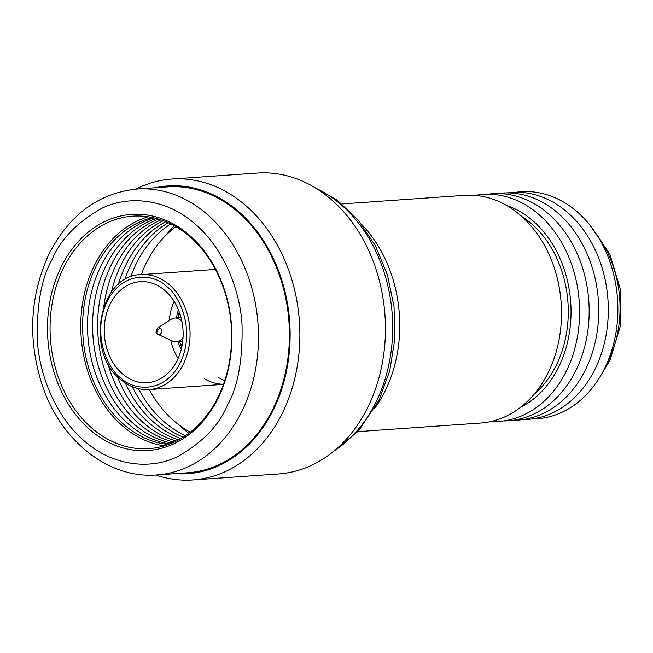 <?xml version="1.0" encoding="UTF-8"?>
<svg xmlns="http://www.w3.org/2000/svg" width="653" height="653" viewBox="0 0 653 653"><rect width="100%" height="100%" fill="white"/><g stroke="black" fill="none" stroke-linecap="round" stroke-linejoin="round"><path stroke-width="0.98" d="M181.208 349.526A42.021 32.691 86 0 1 178.106 341.748M176.441 317.954A42.021 32.691 86 0 1 178.432 309.816M123.099 374.406A50.64 39.4 -94 0 0 147.211 382.715A50.64 39.4 -94 0 0 182.105 345.437A50.64 39.4 -94 0 0 164.262 289.989A50.64 39.4 -94 0 0 140.15 281.68A50.64 39.4 -94 0 0 105.255 318.95A50.64 39.4 -94 0 0 123.099 374.406M178.106 358.473A50.64 39.4 86 0 1 170.678 340.197M169.298 320.517A50.64 39.4 86 0 1 174.114 301.392M506.622 205.466A106.292 82.694 86 0 1 558.878 366.659A106.292 82.694 86 0 1 520.727 407.178M490.901 421.528A113.793 88.53 -94 0 0 566.584 370.602A113.793 88.53 -94 0 0 537.19 213.074A113.793 88.53 -94 0 0 475.082 195.41M357.885 431.625L480.543 423.046A114.128 88.792 -94 0 0 548.455 372.071A114.128 88.792 -94 0 0 548.128 252.491A114.128 88.792 -94 0 0 464.618 195.345L341.96 203.924M374.593 408.517A125.874 97.926 -94 0 0 385.368 390.486A125.874 97.926 -94 0 0 361.721 224.485M534.138 394.224A102.75 79.935 -94 0 0 556.527 364.709A102.75 79.935 -94 0 0 521.706 216.429M188.848 433.306A125.874 97.926 86 0 1 179.673 425.462M166.344 234.835A125.874 97.926 86 0 1 174.335 225.783M503.643 420.932A113.793 88.53 -94 0 0 576.15 369.933A113.793 88.53 -94 0 0 574.526 248.05A113.793 88.53 -94 0 0 487.791 194.227M513.209 420.263A113.793 88.53 -94 0 0 585.717 369.263A113.793 88.53 -94 0 0 584.1 247.381A113.793 88.53 -94 0 0 497.357 193.557M522.775 419.593A113.793 88.53 -94 0 0 595.291 368.594A113.793 88.53 -94 0 0 593.667 246.712A113.793 88.53 -94 0 0 506.924 192.888M532.35 418.924A113.793 88.53 -94 0 0 604.858 367.925A113.793 88.53 -94 0 0 603.233 246.042A113.793 88.53 -94 0 0 516.49 192.219M182.122 345.372A22.014 17.133 86 0 1 179.371 341.658M177.706 317.864A22.014 17.133 86 0 1 178.261 316.623A22.014 17.133 86 0 1 179.91 313.799M183.044 337.511A11.925 9.281 86 0 1 176.481 341.862A11.925 9.281 86 0 1 172.8 341.168L158.067 334.418A3.502 2.726 86 0 1 157.479 334.05A3.673 1.853 129.6 0 1 157.251 333.912L158.067 334.418A3.502 2.726 86 0 0 161.226 333.063A3.502 2.726 86 0 0 160.32 328.214A3.673 1.853 129.6 0 0 157.406 331.022A3.673 1.853 129.6 0 0 157.251 333.912C155.528 333.667 155.651 331.691 157.618 327.994A3.502 2.726 86 0 1 160.32 328.214M157.618 327.994L171.274 319.26A11.925 9.281 86 0 1 174.816 318.06A11.925 9.281 86 0 1 181.926 321.456M181.738 347.282A41.833 32.544 86 0 1 179.918 342.539M178.122 316.909A41.833 32.544 86 0 1 179.265 311.963M149.292 389.555A114.675 89.216 -94 0 0 175.608 422.279A114.675 89.216 -94 0 0 190.292 432.196M223.497 384.258A57.611 44.82 86 0 1 204.438 378.716M175.918 226.689A114.675 89.216 -94 0 0 145.986 263.526A114.675 89.216 -94 0 0 141.252 274.611M217.963 377.189A57.611 44.82 -94 0 0 224.746 380.642M192.88 479.947L278.439 473.964A150.827 117.336 -94 0 0 368.186 406.599A150.827 117.336 -94 0 0 329.226 197.81A150.827 117.336 -94 0 0 257.396 173.053L171.837 179.036A150.827 117.336 86 0 1 282.186 254.556A150.827 117.336 86 0 1 282.627 412.582A150.827 117.336 86 0 1 192.88 479.947A150.827 117.336 86 0 1 155.83 474.992M155.153 187.746A144.215 112.202 86 0 1 269.722 251.217A144.215 112.202 86 0 1 273.631 409.268A144.215 112.202 86 0 1 175.151 473.645M187.754 472.764A143.301 111.483 -94 0 0 273.027 408.762A143.301 111.483 -94 0 0 272.611 258.612A143.301 111.483 -94 0 0 167.764 186.864L136.828 189.027A143.301 111.483 86 0 1 241.675 260.776A143.301 111.483 86 0 1 242.092 410.925A143.301 111.483 86 0 1 156.818 474.927L187.754 472.764M61.015 267.273A118.348 92.073 86 0 1 187.803 233.839A118.348 92.073 86 0 1 218.371 397.677A118.348 92.073 86 0 1 91.583 431.111A118.348 92.073 86 0 1 61.015 267.273M188.203 235.292A116.512 90.645 -94 0 0 132.714 216.167A116.512 90.645 -94 0 0 63.382 268.203A116.512 90.645 -94 0 0 93.485 429.494A116.512 90.645 -94 0 0 148.974 448.627A116.512 90.645 -94 0 0 218.298 396.583A116.512 90.645 -94 0 0 188.203 235.292M148.182 216.78A116.512 90.645 -94 0 0 94.089 266.057A116.512 90.645 -94 0 0 124.184 427.348A116.512 90.645 -94 0 0 164.205 445.86M152.573 217.571A114.675 89.216 -94 0 0 95.73 267.044A114.675 89.216 -94 0 0 125.352 425.789A114.675 89.216 -94 0 0 168.441 444.464M154.051 217.906A114.961 89.437 -94 0 0 100.668 266.53A114.961 89.437 -94 0 0 130.363 425.666A114.961 89.437 -94 0 0 169.862 443.934M156.271 218.453A114.961 89.437 -94 0 0 105.729 266.179A114.961 89.437 -94 0 0 135.424 425.315A114.961 89.437 -94 0 0 171.976 443.077M158.565 219.106A114.961 89.437 -94 0 0 110.79 265.82A114.961 89.437 -94 0 0 140.485 424.956A114.961 89.437 -94 0 0 174.163 442.114M160.932 219.857A114.961 89.437 -94 0 0 115.85 265.469A114.961 89.437 -94 0 0 103.843 306.437M185.591 435.633A114.961 89.437 86 0 1 165.78 423.193A114.961 89.437 86 0 1 138.509 388.723M130.698 276.945A114.961 89.437 86 0 1 136.085 264.049A114.961 89.437 86 0 1 170.784 223.93M107.818 363.256A114.961 89.437 -94 0 0 145.546 424.605A114.961 89.437 -94 0 0 176.4 441.036M163.34 220.714A114.961 89.437 -94 0 0 120.903 265.11A114.961 89.437 -94 0 0 111.394 292.169M183.273 437.159A114.961 89.437 86 0 1 160.72 423.544A114.961 89.437 86 0 1 132.249 386.707M124.78 279.811A114.961 89.437 86 0 1 131.024 264.408A114.961 89.437 86 0 1 168.278 222.746M117.279 376.332A114.961 89.437 -94 0 0 150.598 424.254A114.961 89.437 -94 0 0 178.669 439.861M165.797 221.677A114.961 89.437 -94 0 0 125.964 264.759A114.961 89.437 -94 0 0 118.373 284.488M125.262 382.968A114.961 89.437 -94 0 0 155.659 423.895A114.961 89.437 -94 0 0 180.963 438.563M135.84 189.101A150.827 117.336 86 0 1 171.837 179.036M215.417 269.428L141.154 274.619A57.611 44.82 86 0 1 168.596 284.071A57.611 44.82 86 0 1 188.888 347.159A57.611 44.82 86 0 1 149.194 389.563L223.457 384.372M121.229 378.226C109.59 371.173 90.849 336.254 106.961 301.768C124.078 268.114 156.296 275.419 166.131 286.169C177.771 293.221 196.512 328.141 180.399 362.619C163.283 396.273 131.065 388.976 121.229 378.226M606.066 365.362A102.75 79.935 -94 0 0 608.278 361.093A102.75 79.935 -94 0 0 596.948 234.99M334.475 450.635A143.301 111.483 -94 0 0 376.291 401.538A143.301 111.483 -94 0 0 316.134 188.358M227.399 405.154C219.245 425.234 202.675 442.375 177.681 456.586C152.704 469.05 115.63 467.532 86.065 442.424C56.085 418.189 39.294 375.067 37.352 340.303C36.617 304.771 41.498 277.941 51.987 259.796C60.141 239.716 76.711 222.575 101.705 208.364C126.682 195.9 163.756 197.418 193.321 222.526C223.302 246.761 240.092 289.883 242.034 324.647C242.769 360.178 237.888 387.017 227.399 405.154M141.154 274.619C98.913 274.611 84.449 353.077 121.205 379.956C129.776 386.951 139.105 390.151 149.194 389.563M600.744 375.597L609.992 360.26L620.35 326.084L620.293 289.116L609.845 254.115L590.255 225.595M182.709 341.421L176.481 341.862M181.044 317.627L174.816 318.06M312.852 186.399L337.144 200.136L358.309 220.249L375.344 245.634L387.441 274.962L394.037 306.722L394.796 339.299L389.694 371.018L378.952 400.256L358.481 430.964L331.504 453.027M136.828 189.027C98.334 193.125 69.03 214.886 48.893 254.311C29.475 296.764 27.508 341.119 42.992 387.384C61.668 441.542 109.018 478.992 156.818 474.927"/></g></svg>
